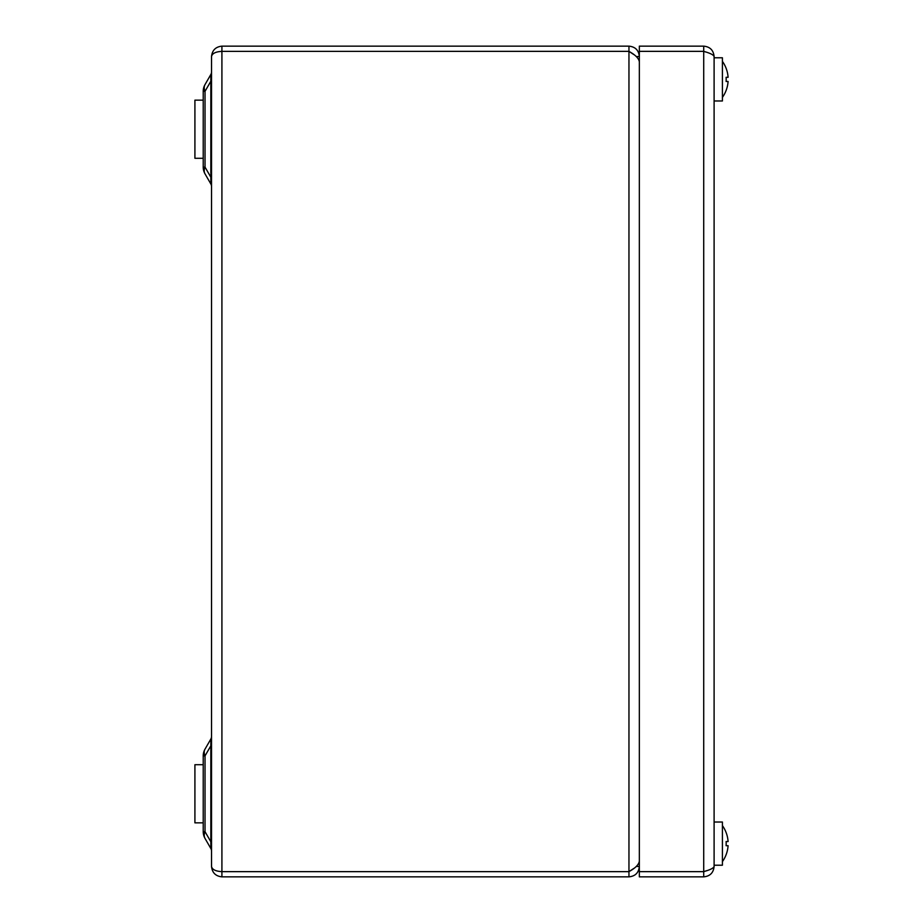 <?xml version="1.0" encoding="UTF-8"?>
<svg xmlns="http://www.w3.org/2000/svg" width="923" height="923" viewBox="0 0 923 923"><rect width="100%" height="100%" fill="white"/><g stroke="black" fill="none" stroke-linecap="round" stroke-linejoin="round"><path stroke-width="1.38" d="M636.282 56.534L639.339 56.534C638.728 50.234 635.266 46.773 628.955 46.15L221.912 46.15C215.647 46.808 212.186 50.269 211.529 56.534C212.186 53.419 215.647 51.7 221.912 51.376L628.955 51.376C635.255 54.815 638.716 58.264 639.339 61.726M636.282 866.466L639.339 866.466C638.716 872.777 635.255 876.239 628.955 876.85L221.912 876.85L221.912 871.658L628.955 871.658L628.955 876.85M633.743 54.526L628.955 51.342L221.278 51.376M628.955 51.342L628.955 46.15M639.339 861.274C638.728 864.724 635.266 868.174 628.955 871.624L221.912 871.624C215.647 871.3 212.186 869.581 211.529 866.466L211.529 56.534M221.278 871.624L221.912 871.658M211.529 866.466C212.186 872.731 215.647 876.192 221.912 876.85M221.912 51.376L221.912 871.624M629.048 871.566L633.743 868.474L628.955 871.658M211.529 851.098A5.192 5.192 0 0 0 210.836 848.502L205.033 838.442L210.836 848.502L210.836 841.753L211.529 841.753M211.021 743.188L210.836 739.058L205.033 749.118L210.836 739.058A5.192 5.192 0 0 0 211.529 736.462M210.836 848.502L210.836 841.753L205.033 831.692L203.222 831.692L203.222 755.868L205.033 755.868L205.033 831.692A13.499 8.838 150 0 0 205.033 838.442A13.499 13.499 0 0 1 203.222 831.692A13.499 13.499 0 0 0 205.033 838.442M211.529 186.538A5.192 5.192 0 0 0 210.836 183.942L205.033 173.882A13.499 13.499 0 0 1 203.222 167.132L203.222 91.308A13.499 13.499 0 0 1 205.033 84.558L210.836 74.498A5.192 5.192 0 0 0 211.529 71.902M205.033 84.558A13.499 8.838 30 0 0 205.033 91.308L205.033 167.132L210.836 177.193L210.836 183.942L210.836 177.193L211.529 177.193M210.836 177.193L210.836 74.498M203.222 167.132L205.033 167.132A13.499 8.838 150 0 0 205.033 173.882M205.033 749.118A13.499 13.499 0 0 0 203.222 755.868A13.499 13.499 0 0 1 205.033 749.118A13.499 8.838 30 0 0 205.033 755.868L210.836 745.807L210.836 739.058M210.836 841.753L210.836 745.807L211.529 745.807M203.222 91.308L205.033 91.308L210.836 81.247L211.529 81.247M203.222 158.294L194.915 158.294L194.915 100.145L203.222 100.145M194.915 822.855L203.222 822.855L194.915 822.855L194.915 764.706L203.222 764.706M703.718 51.376L703.718 871.624L639.339 871.624L639.339 51.376L703.718 51.376C710.018 53.084 713.479 54.815 714.102 56.534L714.102 866.466C713.491 868.185 710.029 869.904 703.718 871.624L705.737 870.989M714.102 56.534C713.491 50.234 710.029 46.773 703.718 46.15L703.718 51.342L705.703 52M706.81 870.631L703.718 871.658L703.718 876.85C710.018 876.239 713.479 872.777 714.102 866.466M703.718 876.85L639.339 876.85L639.339 871.658L703.718 871.658M703.718 51.342L639.339 51.342L639.339 46.15L703.718 46.15M714.102 822.024L722.409 822.024L722.409 865.22L714.102 865.22M714.102 57.78L722.409 57.78L722.409 100.976L714.102 100.976M728.085 841.545L726.113 841.545A30.367 25.244 -90 0 1 726.113 845.699A30.367 25.244 -90 0 0 726.113 841.545L728.085 841.545A31.082 31.082 0 0 0 722.409 825.612M728.085 845.699L726.113 845.699L728.085 845.699A31.082 31.082 0 0 1 722.409 861.632M728.085 77.301L726.113 77.301A30.367 25.244 -90 0 1 726.113 81.455A30.367 25.244 -90 0 0 726.113 77.301L728.085 77.301A31.082 31.082 0 0 0 722.409 61.368M728.085 81.455L726.113 81.455L728.085 81.455A31.082 31.082 0 0 1 722.409 97.388M221.912 46.15L221.912 51.342M628.955 871.624L628.955 51.376"/></g></svg>
